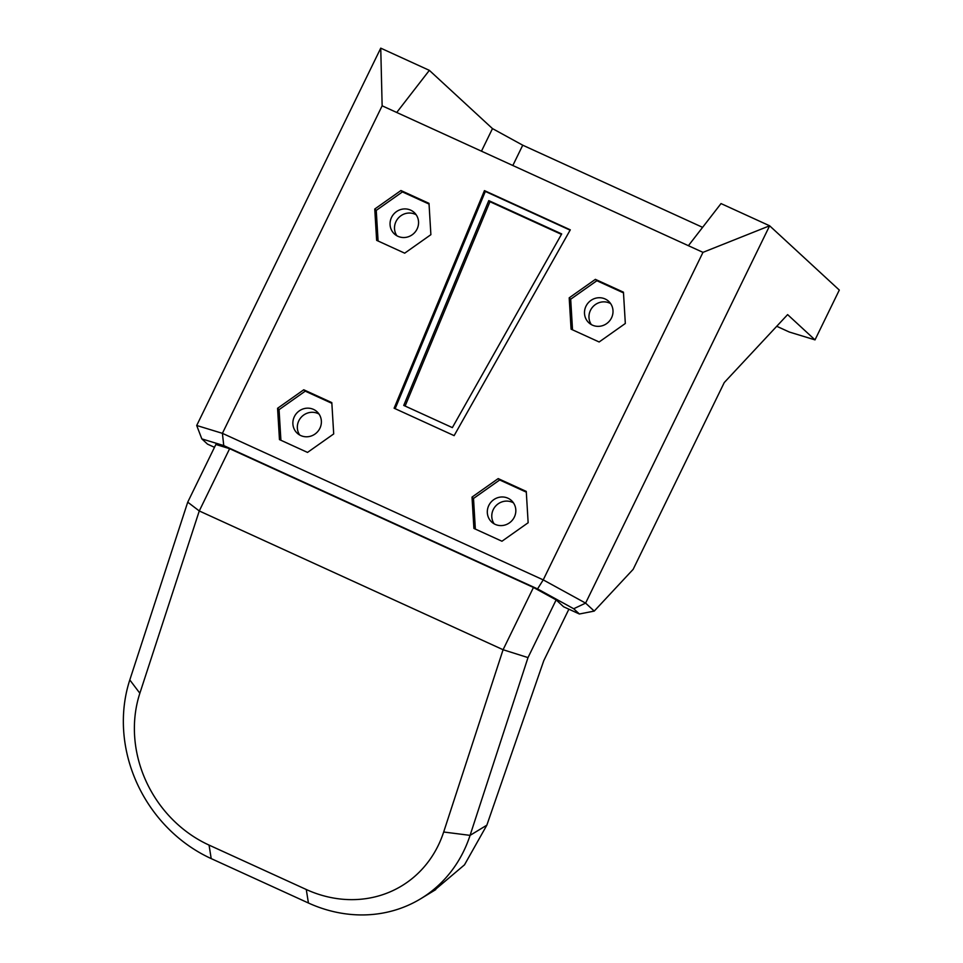 <?xml version="1.0" encoding="UTF-8"?>
<svg xmlns="http://www.w3.org/2000/svg" width="963" height="963" viewBox="0 0 963 963"><rect width="100%" height="100%" fill="white"/><g stroke="black" fill="none" stroke-linecap="round" stroke-linejoin="round"><path stroke-width="1.44" d="M382.142 105.81L380.746 48.15L196.705 425.49L222.405 433.338L382.142 105.81L702.978 252.354L543.228 579.882L537.547 588.911L223.753 445.58L222.405 433.338L543.228 579.882L585.6 603.115L594.231 611.084L579.389 613.997L573.695 608.748L537.547 588.911M501.964 541.23L528.145 522.74L526.267 491.419L498.196 478.599L472.014 497.101L473.904 528.422L501.964 541.23M625.324 323.484L623.446 292.174L595.375 279.354L569.193 297.844L571.083 329.165L599.142 341.985L625.324 323.484M484.449 190.614L394.108 408.216L454.127 435.637L570.301 229.832L484.449 190.614L485.34 191.432L395.143 408.685M279.463 439.597L277.573 408.288L303.754 389.786L331.814 402.606L333.704 433.928L307.522 452.417L279.463 439.597M374.751 209.031L400.933 190.53L429.004 203.349L430.882 234.671L404.701 253.173L376.641 240.353L374.751 209.031L376.244 210.403L402.426 191.914L429.041 204.072M472.014 497.101L473.507 498.473L475.349 529.072M498.196 478.599L499.689 479.971L473.507 498.473M526.304 492.141L499.689 479.971M514.326 517.119A14.601 13.976 -47.3 0 0 511.473 500.555A14.601 13.976 -47.3 0 0 488.807 505.467A14.601 13.976 -47.3 0 0 491.672 522.03A14.601 13.976 -47.3 0 0 514.326 517.119M623.482 292.884L596.867 280.727L570.686 299.216L572.528 329.828M611.517 317.874A14.601 13.976 -47.3 0 0 608.652 301.311A14.601 13.976 -47.3 0 0 585.986 306.21A14.601 13.976 -47.3 0 0 588.85 322.774A14.601 13.976 -47.3 0 0 611.517 317.874M569.193 297.844L570.686 299.216M595.375 279.354L596.867 280.727M610.65 303.622A14.601 13.976 -47.3 0 0 590.463 310.339A14.601 13.976 -47.3 0 0 591.318 324.579M513.472 502.879A14.601 13.976 -47.3 0 0 493.273 509.583A14.601 13.976 -47.3 0 0 494.139 523.824M319.03 414.066A14.601 13.976 -47.3 0 0 298.831 420.771A14.601 13.976 -47.3 0 0 299.698 435.011M416.209 214.809A14.601 13.976 -47.3 0 0 396.01 221.514A14.601 13.976 -47.3 0 0 396.876 235.766M319.885 428.306A14.601 13.976 -47.3 0 0 317.032 411.743A14.601 13.976 -47.3 0 0 294.365 416.654A14.601 13.976 -47.3 0 0 297.218 433.206A14.601 13.976 -47.3 0 0 319.885 428.306M280.907 440.26L279.065 409.66L305.247 391.159L331.862 403.316M378.086 241.003L376.244 210.403M417.063 229.05A14.601 13.976 -47.3 0 0 414.21 212.498A14.601 13.976 -47.3 0 0 391.544 217.397A14.601 13.976 -47.3 0 0 394.409 233.961A14.601 13.976 -47.3 0 0 417.063 229.05M277.573 408.288L279.065 409.66M303.754 389.786L305.247 391.159M400.933 190.53L402.426 191.914M688.389 245.697L721.022 203.578L769.63 225.787L585.6 603.115L573.695 608.748M568.88 609.194L543.758 660.714L486.845 825.171L464.503 864.834L433.844 890.763M396.72 112.478L429.354 70.359L492.478 128.597L481.464 151.179M776.732 326.276L789.311 332.03L815.011 339.879L787.614 314.612L724.26 382.552L633.148 569.35L594.231 611.084M702.605 227.352L522.74 145.196L512.834 165.504M492.478 128.597L522.74 145.196M380.746 48.15L429.354 70.359M815.011 339.879L839.303 290.068L769.63 225.787L702.978 252.354M196.705 425.49L201.833 438.887L223.753 445.58M579.389 613.997L563.584 606.774L556.145 599.901L533.454 587.454L229.627 448.686L215.868 444.473L187.725 502.168L199.269 510.956L229.627 448.686M201.833 438.887L207.514 444.136L214.484 447.314M486.845 825.171L470.076 835.366L443.678 832.008A118.22 105.075 -121.3 0 1 306.27 889.499L308.425 903.005A139.081 123.613 -121.3 0 0 420.843 898.672A139.081 123.613 -121.3 0 0 470.076 835.366L528.001 657.597L503.083 649.724L533.454 587.454M443.678 832.008L503.083 649.724L199.269 510.956L139.864 693.24A118.22 105.075 -121.3 0 0 209.055 845.093L306.27 889.499M528.001 657.597L556.145 599.901M308.425 903.005L211.198 858.599L209.055 845.093M187.725 502.168L129.8 679.938A139.081 123.613 -121.3 0 0 211.198 858.599M570.108 230.157L485.34 191.432M488.771 200.617L403.738 405.423L452.357 427.62L561.694 233.925L488.771 200.617L489.962 201.712L405.122 406.049M561.441 234.37L489.962 201.712M129.8 679.938L139.864 693.24M420.843 898.672L435.697 889.643"/></g></svg>
